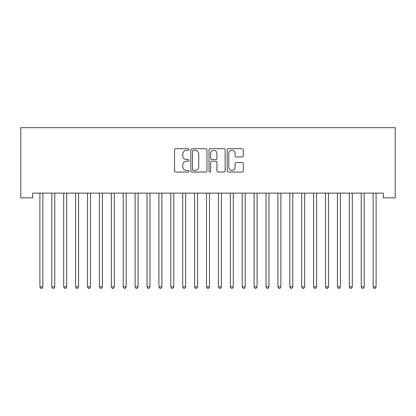 <?xml version="1.0" encoding="UTF-8"?>
<svg xmlns="http://www.w3.org/2000/svg" width="416" height="416" viewBox="0 0 416 416"><rect width="100%" height="100%" fill="white"/><g stroke="black" fill="none" stroke-linecap="round" stroke-linejoin="round"><path stroke-width="0.62" d="M188.958 149.521A0.816 0.816 0 0 0 188.141 148.704L175.729 148.704A1.17 1.17 0 0 0 174.564 149.869L174.564 170.898A1.17 1.17 0 0 0 175.729 172.068L188.141 172.068A0.816 0.816 0 0 0 188.958 171.246A0.816 0.816 0 0 0 188.141 170.43L186.534 170.43A3.739 3.739 0 0 1 182.796 166.691L182.796 164.939A3.739 3.739 0 0 1 186.534 161.2L188.141 161.2A0.816 0.816 0 0 0 188.958 160.384A0.816 0.816 0 0 0 188.141 159.567L186.534 159.567A3.739 3.739 0 0 1 182.796 155.828L182.796 154.076A3.739 3.739 0 0 1 186.534 150.337L188.141 150.337A0.816 0.816 0 0 0 188.958 149.521M242.138 156.941A1.17 1.17 0 0 0 243.308 155.771L243.308 149.869A1.17 1.17 0 0 0 242.138 148.704L228.353 148.704A1.17 1.17 0 0 0 227.188 149.869L227.188 170.898A1.17 1.17 0 0 0 228.353 172.068L242.138 172.068A1.17 1.17 0 0 0 243.308 170.898L243.308 163.774A1.17 1.17 0 0 0 242.138 162.604L236.241 162.604A1.17 1.17 0 0 0 235.071 163.774L235.071 167.305A3.125 3.125 0 0 1 231.946 170.43A3.125 3.125 0 0 1 228.821 167.305L228.821 153.462A3.125 3.125 0 0 1 231.946 150.337A3.125 3.125 0 0 1 235.071 153.462L235.071 155.771A1.17 1.17 0 0 0 236.241 156.941L242.138 156.941M383.297 193.112L32.703 193.112L32.703 197.87L20.8 197.87L20.8 127.66L395.2 127.66L395.2 197.87L383.297 197.87L383.297 193.112M206.976 149.869A1.17 1.17 0 0 0 205.811 148.704L192.026 148.704A1.17 1.17 0 0 0 190.856 149.869L190.856 170.898A1.17 1.17 0 0 0 192.026 172.068L205.811 172.068A1.17 1.17 0 0 0 206.976 170.898L206.976 149.869M210.189 148.704L223.974 148.704A1.17 1.17 0 0 1 225.144 149.869L225.144 170.898A1.17 1.17 0 0 1 223.974 172.068L218.078 172.068A1.17 1.17 0 0 1 216.908 170.898L216.908 162.37A1.17 1.17 0 0 0 215.738 161.2L211.827 161.2A1.17 1.17 0 0 0 210.657 162.37L210.657 171.246A0.816 0.816 0 0 1 209.841 172.068A0.816 0.816 0 0 1 209.024 171.246L209.024 149.869A1.17 1.17 0 0 1 210.189 148.704M193.31 150.337A0.816 0.816 0 0 0 192.494 151.159L192.494 169.614A0.816 0.816 0 0 0 193.31 170.43L195.005 170.43A3.739 3.739 0 0 0 198.744 166.691L198.744 154.076A3.739 3.739 0 0 0 195.005 150.337L193.31 150.337M216.908 153.52A3.125 3.125 0 0 0 213.782 150.4A3.125 3.125 0 0 0 210.657 153.52L210.657 158.397A1.17 1.17 0 0 0 211.827 159.567L215.738 159.567A1.17 1.17 0 0 0 216.908 158.397L216.908 153.52M39.744 193.112L39.816 193.289A1.191 1.191 -179.6 0 1 39.9 193.731L39.9 286.796L42.874 286.796L42.874 193.731A1.191 1.191 -179.6 0 1 42.962 193.289L43.03 193.112M42.874 286.796L41.985 288.34L40.794 288.34L39.9 286.796M51.646 193.112L51.714 193.289A1.191 1.191 -179.6 0 1 51.802 193.731L51.802 286.796L54.777 286.796L54.777 193.731A1.191 1.191 -179.6 0 1 54.865 193.289L54.933 193.112M54.777 286.796L53.882 288.34L52.697 288.34L51.802 286.796M63.544 193.112L63.617 193.289A1.191 1.191 -179.6 0 1 63.7 193.731L63.7 286.796L66.68 286.796L66.68 193.731A1.191 1.191 -179.6 0 1 66.763 193.289L66.836 193.112M66.68 286.796L65.785 288.34L64.594 288.34L63.7 286.796M75.447 193.112L75.52 193.289A1.191 1.191 -179.6 0 1 75.603 193.731L75.603 286.796L78.577 286.796L78.577 193.731A1.191 1.191 -179.6 0 1 78.666 193.289L78.733 193.112M78.577 286.796L77.688 288.34L76.497 288.34L75.603 286.796M87.35 193.112L87.417 193.289A1.191 1.191 -179.6 0 1 87.506 193.731L87.506 286.796L90.48 286.796L90.48 193.731A1.191 1.191 -179.6 0 1 90.563 193.289L90.636 193.112M90.48 286.796L89.586 288.34L88.395 288.34L87.506 286.796M99.247 193.112L99.32 193.289A1.191 1.191 -179.6 0 1 99.403 193.731L99.403 286.796L102.378 286.796L102.378 193.731A1.191 1.191 -179.6 0 1 102.466 193.289L102.539 193.112M102.378 286.796L101.488 288.34L100.298 288.34L99.403 286.796M111.15 193.112L111.218 193.289A1.191 1.191 -179.6 0 1 111.306 193.731L111.306 286.796L114.28 286.796L114.28 193.731A1.191 1.191 -179.6 0 1 114.369 193.289L114.436 193.112M114.28 286.796L113.386 288.34L112.2 288.34L111.306 286.796M123.053 193.112L123.12 193.289A1.191 1.191 -179.6 0 1 123.209 193.731L123.209 286.796L126.183 286.796L126.183 193.731A1.191 1.191 -179.6 0 1 126.266 193.289L126.339 193.112M126.183 286.796L125.289 288.34L124.098 288.34L123.209 286.796M134.95 193.112L135.023 193.289A1.191 1.191 -179.6 0 1 135.106 193.731L135.106 286.796L138.081 286.796L138.081 193.731A1.191 1.191 -179.6 0 1 138.169 193.289L138.237 193.112M138.081 286.796L137.192 288.34L136.001 288.34L135.106 286.796M146.853 193.112L146.921 193.289A1.191 1.191 -179.6 0 1 147.009 193.731L147.009 286.796L149.984 286.796L149.984 193.731A1.191 1.191 -179.6 0 1 150.072 193.289L150.14 193.112M149.984 286.796L149.089 288.34L147.898 288.34L147.009 286.796M158.751 193.112L158.824 193.289A1.191 1.191 -179.6 0 1 158.907 193.731L158.907 286.796L161.886 286.796L161.886 193.731A1.191 1.191 -179.6 0 1 161.97 193.289L162.042 193.112M161.886 286.796L160.992 288.34L159.801 288.34L158.907 286.796M170.654 193.112L170.726 193.289A1.191 1.191 -179.6 0 1 170.81 193.731L170.81 286.796L173.784 286.796L173.784 193.731A1.191 1.191 -179.6 0 1 173.872 193.289L173.94 193.112M173.784 286.796L172.895 288.34L171.704 288.34L170.81 286.796M182.556 193.112L182.624 193.289A1.191 1.191 -179.6 0 1 182.712 193.731L182.712 286.796L185.687 286.796L185.687 193.731A1.191 1.191 -179.6 0 1 185.77 193.289L185.843 193.112M185.687 286.796L184.792 288.34L183.602 288.34L182.712 286.796M194.454 193.112L194.527 193.289A1.191 1.191 -179.6 0 1 194.61 193.731L194.61 286.796L197.584 286.796L197.584 193.731A1.191 1.191 -179.6 0 1 197.673 193.289L197.746 193.112M197.584 286.796L196.695 288.34L195.504 288.34L194.61 286.796M206.357 193.112L206.424 193.289A1.191 1.191 -179.6 0 1 206.513 193.731L206.513 286.796L209.487 286.796L209.487 193.731A1.191 1.191 -179.6 0 1 209.576 193.289L209.643 193.112M209.487 286.796L208.593 288.34L207.407 288.34L206.513 286.796M218.254 193.112L218.327 193.289A1.191 1.191 -179.6 0 1 218.416 193.731L218.416 286.796L221.39 286.796L221.39 193.731A1.191 1.191 -179.6 0 1 221.473 193.289L221.546 193.112M221.39 286.796L220.496 288.34L219.305 288.34L218.416 286.796M230.157 193.112L230.23 193.289A1.191 1.191 -179.6 0 1 230.313 193.731L230.313 286.796L233.288 286.796L233.288 193.731A1.191 1.191 -179.6 0 1 233.376 193.289L233.444 193.112M233.288 286.796L232.398 288.34L231.208 288.34L230.313 286.796M242.06 193.112L242.128 193.289A1.191 1.191 -179.6 0 1 242.216 193.731L242.216 286.796L245.19 286.796L245.19 193.731A1.191 1.191 -179.6 0 1 245.274 193.289L245.346 193.112M245.19 286.796L244.296 288.34L243.105 288.34L242.216 286.796M253.958 193.112L254.03 193.289A1.191 1.191 -179.6 0 1 254.114 193.731L254.114 286.796L257.093 286.796L257.093 193.731A1.191 1.191 -179.6 0 1 257.176 193.289L257.249 193.112M257.093 286.796L256.199 288.34L255.008 288.34L254.114 286.796M265.86 193.112L265.928 193.289A1.191 1.191 -179.6 0 1 266.016 193.731L266.016 286.796L268.991 286.796L268.991 193.731A1.191 1.191 -179.6 0 1 269.079 193.289L269.147 193.112M268.991 286.796L268.102 288.34L266.911 288.34L266.016 286.796M277.763 193.112L277.831 193.289A1.191 1.191 -179.6 0 1 277.919 193.731L277.919 286.796L280.894 286.796L280.894 193.731A1.191 1.191 -179.6 0 1 280.977 193.289L281.05 193.112M280.894 286.796L279.999 288.34L278.808 288.34L277.919 286.796M289.661 193.112L289.734 193.289A1.191 1.191 -179.6 0 1 289.817 193.731L289.817 286.796L292.791 286.796L292.791 193.731A1.191 1.191 -179.6 0 1 292.88 193.289L292.947 193.112M292.791 286.796L291.902 288.34L290.711 288.34L289.817 286.796M301.564 193.112L301.631 193.289A1.191 1.191 -179.6 0 1 301.72 193.731L301.72 286.796L304.694 286.796L304.694 193.731A1.191 1.191 -179.6 0 1 304.782 193.289L304.85 193.112M304.694 286.796L303.8 288.34L302.614 288.34L301.72 286.796M313.461 193.112L313.534 193.289A1.191 1.191 -179.6 0 1 313.622 193.731L313.622 286.796L316.597 286.796L316.597 193.731A1.191 1.191 -179.6 0 1 316.68 193.289L316.753 193.112M316.597 286.796L315.702 288.34L314.512 288.34L313.622 286.796M325.364 193.112L325.437 193.289A1.191 1.191 -179.6 0 1 325.52 193.731L325.52 286.796L328.494 286.796L328.494 193.731A1.191 1.191 -179.6 0 1 328.583 193.289L328.65 193.112M328.494 286.796L327.605 288.34L326.414 288.34L325.52 286.796M337.267 193.112L337.334 193.289A1.191 1.191 -179.6 0 1 337.423 193.731L337.423 286.796L340.397 286.796L340.397 193.731A1.191 1.191 -179.6 0 1 340.48 193.289L340.553 193.112M340.397 286.796L339.503 288.34L338.312 288.34L337.423 286.796M349.164 193.112L349.237 193.289A1.191 1.191 -179.6 0 1 349.32 193.731L349.32 286.796L352.3 286.796L352.3 193.731A1.191 1.191 -179.6 0 1 352.383 193.289L352.456 193.112M352.3 286.796L351.406 288.34L350.215 288.34L349.32 286.796M361.067 193.112L361.135 193.289A1.191 1.191 -179.6 0 1 361.223 193.731L361.223 286.796L364.198 286.796L364.198 193.731A1.191 1.191 -179.6 0 1 364.286 193.289L364.354 193.112M364.198 286.796L363.303 288.34L362.118 288.34L361.223 286.796M372.97 193.112L373.038 193.289A1.191 1.191 -179.6 0 1 373.126 193.731L373.126 286.796L376.1 286.796L376.1 193.731A1.191 1.191 -179.6 0 1 376.184 193.289L376.256 193.112M376.1 286.796L375.206 288.34L374.015 288.34L373.126 286.796"/></g></svg>
